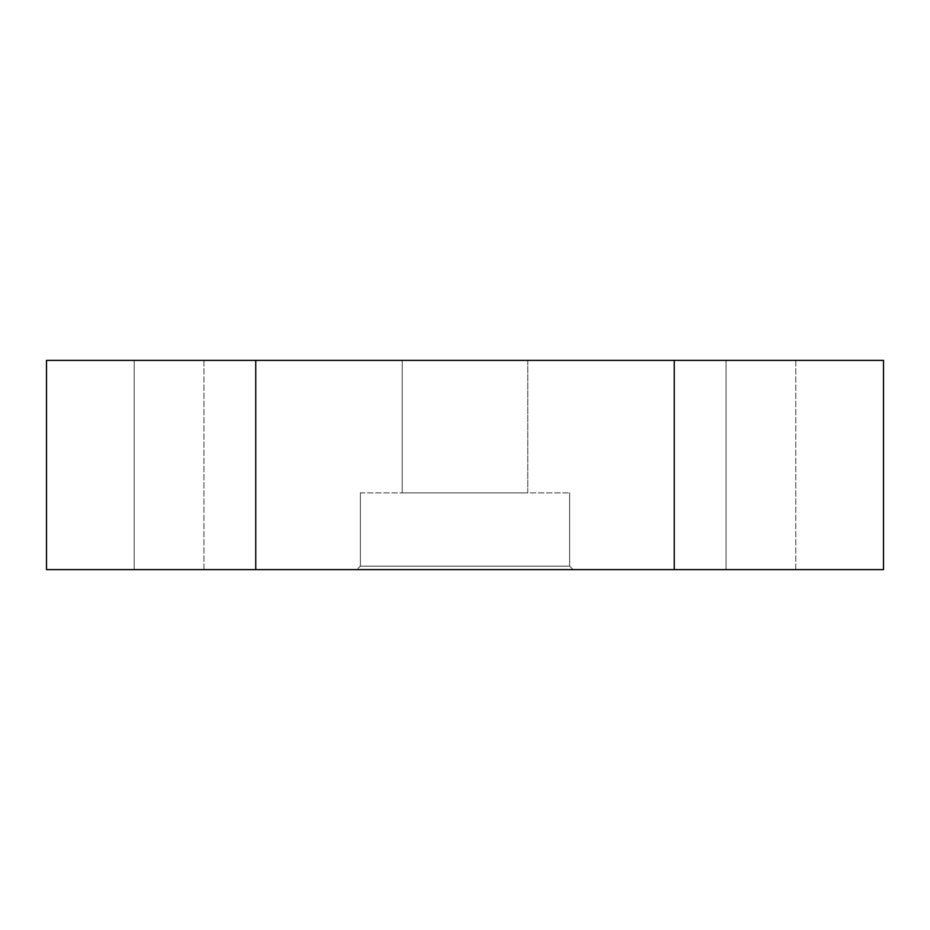 <?xml version="1.0" encoding="UTF-8"?>
<svg xmlns="http://www.w3.org/2000/svg" width="930" height="930" viewBox="0 0 930 930"><rect width="100%" height="100%" fill="white"/><g stroke="black" fill="none" stroke-linecap="round" stroke-linejoin="round"><path stroke-width="0.7" stroke-dasharray="4.65 3.49" d="M203.949 360.375L203.949 569.625L134.199 569.625L203.949 569.625L134.199 569.625L203.949 569.625L203.949 360.375L134.199 360.375L134.199 569.625L134.199 360.375L203.949 360.375M795.801 360.375L795.801 569.625L726.051 569.625L795.801 569.625L726.051 569.625L795.801 569.625L795.801 360.375L726.051 360.375L726.051 569.625L726.051 360.375L795.801 360.375M569.625 566.138L573.113 569.625L356.888 569.625L573.113 569.625L356.888 569.625L573.113 569.625L569.625 566.138L360.375 566.138L356.888 569.625L360.375 566.138L569.625 566.138L360.375 566.138L569.625 566.138L569.625 492.9L569.625 566.138M360.375 492.9L360.375 566.138L360.375 492.9L569.625 492.9L360.375 492.9M527.775 360.375L527.775 492.9L402.225 492.9L527.775 492.9L402.225 492.9L527.775 492.9L527.775 360.375L402.225 360.375L402.225 492.9L402.225 360.375L527.775 360.375M674.25 569.625L46.5 569.625L46.5 360.375L883.5 360.375L883.5 569.625L674.25 569.625L674.25 360.375M255.75 569.625L255.75 360.375"/><path stroke-width="1.4" d="M255.75 569.625L883.5 569.625L883.5 360.375L46.5 360.375L46.5 569.625L255.75 569.625L255.75 360.375M674.25 569.625L674.25 360.375"/></g></svg>

